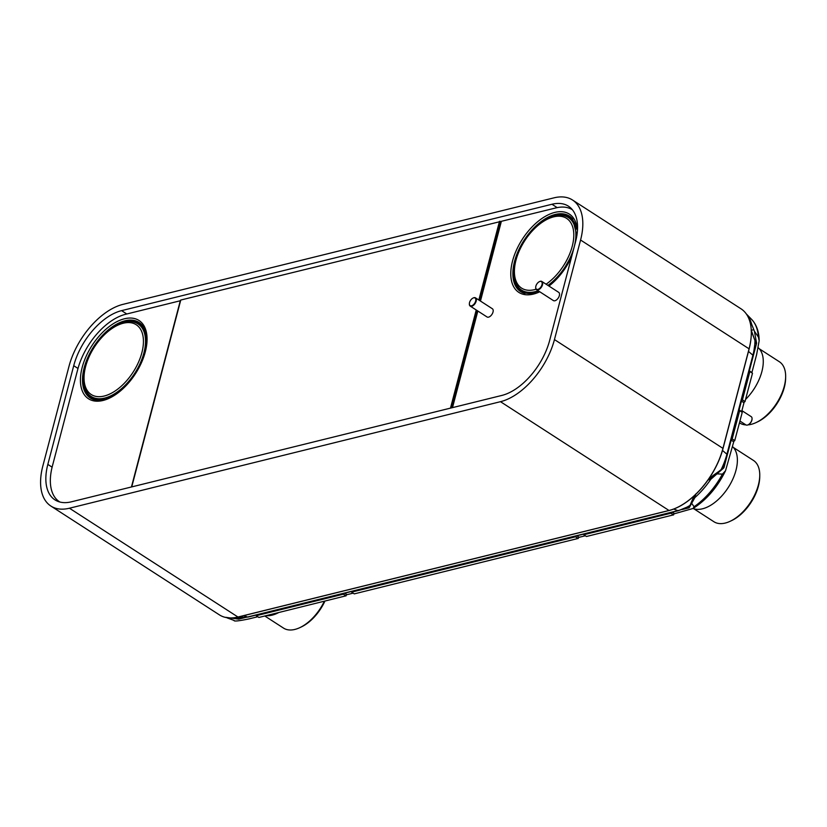 <?xml version="1.0" encoding="UTF-8"?>
<svg xmlns="http://www.w3.org/2000/svg" width="827" height="827" viewBox="0 0 827 827"><rect width="100%" height="100%" fill="white"/><g stroke="black" fill="none" stroke-linecap="round" stroke-linejoin="round"><path stroke-width="1.24" d="M69.447 508.223A59.472 33.039 122.8 0 1 50.871 506.041A59.472 33.039 122.8 0 1 42.828 466.035L68.951 366.485A59.472 33.039 122.8 0 1 122.923 304.377L553.956 197.849A59.472 33.039 122.8 0 1 572.532 200.02A59.472 33.039 122.8 0 1 580.575 240.026L554.452 339.587A59.472 33.039 122.8 0 1 500.48 401.684L69.447 508.223L237.949 617.014A59.472 33.039 122.8 0 1 219.362 614.843L50.871 506.041M575.571 241.67A52.742 29.296 -57.2 0 0 568.438 206.192A52.742 29.296 -57.2 0 0 551.96 204.259L121.6 310.632A52.742 29.296 -57.2 0 0 73.727 365.699L47.832 464.402A52.742 29.296 -57.2 0 0 54.964 499.88A52.742 29.296 -57.2 0 0 71.442 501.803L501.803 395.44A52.742 29.296 -57.2 0 0 549.676 340.362L575.571 241.67M572.532 200.02L741.033 308.822A59.472 33.039 122.8 0 1 749.076 348.829L722.953 448.379A59.472 33.039 122.8 0 1 668.981 510.486L237.949 617.014M571.581 208.828A52.742 29.296 -57.2 0 0 569.234 208.208M57.477 500.242A52.742 29.296 -57.2 0 0 58.655 501.658M750.988 338.667A59.472 33.039 122.8 0 1 749.014 349.397L723.036 448.42A59.472 33.039 122.8 0 1 669.053 510.517L238.693 616.89A59.472 33.039 122.8 0 1 235.964 617.449M749.345 370.847L751.908 372.512L756.622 354.566L759.165 340.765L758.38 337.034L754.4 331.213L756.54 342.843A1.22 0.879 -103.9 0 1 756.519 343.505L749.345 370.847A1.085 0.61 122.8 0 0 749.841 371.623L742.408 399.948A1.085 0.61 122.8 0 0 741.416 401.085L739.1 409.903A1.085 0.61 122.8 0 0 739.596 410.678L742.243 412.311L734.727 440.657A1.085 0.61 -57.2 0 0 733.735 441.794L725.527 470.759L722.416 474.119L716.978 473.871L710.827 479.257A59.348 32.966 122.8 0 1 694.887 497.596L689.191 507.685A1.22 0.517 14.7 0 1 688.881 507.881L682.213 509.525M583.852 534.066A1.085 0.61 122.8 0 1 583.914 534.718L670.986 513.195A1.085 0.61 122.8 0 1 671.421 512.42M351.671 591.45A1.085 0.61 122.8 0 1 351.733 592.101L575.623 536.764A1.085 0.61 122.8 0 1 576.057 535.989M256.308 615.019A1.085 0.61 122.8 0 1 256.37 615.67L343.443 594.158A1.085 0.61 122.8 0 1 343.877 593.372M244.451 617.728L238.982 619.082A1.22 0.517 14.7 0 1 238.403 619.103L238.621 618.255L236.894 617.428M238.982 619.082L239.241 617.841M755.185 343.205L755.868 343.67A1.22 0.879 76.1 0 0 755.888 343.009L751.247 330.304M739.679 410.647L732.164 438.992L734.727 440.657M716.978 473.871L723.718 467.968A1.22 0.879 -103.9 0 0 723.997 467.482L731.171 440.129A1.085 0.61 122.8 0 1 732.164 438.992M723.997 467.482L722.064 468.878M689.759 505.959L689.098 507.034A1.22 0.517 -165.3 0 0 689.418 506.837L692.819 498.826L695.796 494.112M749.924 371.602L752.487 373.256L744.972 401.602A1.085 0.61 -57.2 0 0 743.98 402.739L741.664 411.557A1.085 0.61 -57.2 0 0 741.633 411.908M257.786 616.725L248.813 618.937C238.641 621.046 233.721 621.532 234.051 620.415L233.607 620.271A57.445 31.912 122.8 0 1 233.338 620.167M353.15 593.155L346.999 594.675A1.085 0.61 -57.2 0 0 346.006 595.812L258.913 617.449L256.339 615.795M585.33 535.772L579.179 537.292A1.085 0.61 -57.2 0 0 578.187 538.429L354.266 593.879L351.702 592.225M725.527 470.759C717.433 487.227 706.62 499.787 693.109 508.46L674.532 513.722A1.085 0.61 -57.2 0 0 673.55 514.859L586.446 536.496L583.883 534.842M693.109 508.46L694.08 506.713L691.527 503.147M689.522 506.589L689.191 507.685M723.346 467.637A1.22 0.879 -103.9 0 1 723.056 468.134L722.488 468.578M715.706 474.77L713.205 475.391L723.718 467.968M732.257 438.972L734.821 440.626M742.501 399.927L745.065 401.581M754.958 340.362L755.888 343.009L756.54 342.843M751.143 330.531L755.888 343.009M239.199 618.234A1.22 0.517 14.7 0 1 238.621 618.255L235.757 617.49M225.74 617.314L238.403 619.103M227.187 617.914L234.051 620.415A57.445 31.912 122.8 0 1 233.607 620.271L232.16 619.743M343.412 594.272L345.975 595.926M575.592 536.888L578.156 538.542M670.955 513.319L673.519 514.973M754.4 331.213L751.557 323.998A59.348 32.966 -57.2 0 0 746.367 314.002M751.557 323.998L750.544 324.246M753.769 329.673L751.278 330.293M694.887 497.596L695.745 494.339M691.961 502.082L692.819 498.826M710.827 479.257L707.995 479.991M708.139 479.918L713.184 475.391M572.408 209.779A52.742 29.296 -57.2 0 0 556.002 207.897L180.762 300.036L131.741 486.907M59.895 502.02A52.742 29.296 -57.2 0 1 59.472 501.762A52.742 29.296 -57.2 0 1 52.339 466.283L77.769 369.338A52.742 29.296 -57.2 0 1 125.642 314.27L180.369 300.739M84.013 384.379A44.058 24.469 -57.2 0 0 105.122 399.224M146.286 335.483A44.058 24.469 -57.2 0 0 124.071 322.344M514.373 278.017A44.058 24.469 -57.2 0 0 535.493 292.851M576.646 229.11A44.058 24.469 -57.2 0 0 554.431 215.971M741.912 410.647L751.216 416.653A4.9 2.719 122.8 0 1 752.053 418.689A4.9 2.719 122.8 0 1 751.867 419.951A4.9 2.719 122.8 0 1 748.104 424.809A4.9 2.719 122.8 0 1 745.902 424.882L739.958 421.046M752.053 418.855A4.528 2.512 122.8 0 1 752.053 419.02A4.528 2.512 122.8 0 1 751.877 420.178A4.528 2.512 122.8 0 1 748.394 424.675A4.528 2.512 122.8 0 1 748.249 424.737M475.515 297.865L492.354 308.74A4.9 2.719 122.8 0 1 493.016 312.037A4.9 2.719 -57.2 0 1 490.359 316.172A4.9 2.719 -57.2 0 1 487.041 316.968L470.201 306.093A4.9 2.719 -57.2 0 0 473.52 305.297A4.9 2.719 -57.2 0 0 476.176 301.162A4.9 2.719 -57.2 0 0 475.515 297.865A4.9 2.719 -57.2 0 0 473.302 297.937A4.9 2.719 -57.2 0 0 473.158 298.009M475.67 301.059A4.528 2.512 -57.2 0 0 473.013 298.071A4.528 2.512 -57.2 0 0 469.529 302.579A4.528 2.512 -57.2 0 0 469.364 303.736A4.528 2.512 -57.2 0 0 472.041 305.628A4.528 2.512 -57.2 0 0 475.67 301.059M469.364 303.891A4.9 2.719 -57.2 0 0 469.354 304.057A4.9 2.719 -57.2 0 0 470.201 306.093M541.85 281.469L558.69 292.344A4.9 2.719 -57.2 0 1 559.352 295.642A4.9 2.719 122.8 0 1 556.705 299.777A4.9 2.719 122.8 0 1 553.377 300.573L536.537 289.698A4.9 2.719 -57.2 0 0 539.855 288.902A4.9 2.719 -57.2 0 0 542.512 284.767A4.9 2.719 -57.2 0 0 541.85 281.469A4.9 2.719 -57.2 0 0 539.638 281.542A4.9 2.719 -57.2 0 0 539.493 281.614M535.7 287.496A4.9 2.719 -57.2 0 0 535.689 287.662A4.9 2.719 -57.2 0 0 536.537 289.698M535.865 286.173A4.528 2.512 -57.2 0 0 535.7 287.341A4.528 2.512 -57.2 0 0 538.377 289.223A4.528 2.512 -57.2 0 0 542.005 284.664A4.528 2.512 -57.2 0 0 539.349 281.676A4.528 2.512 -57.2 0 0 535.865 286.173M785.65 376.916L785.619 378.497A34.672 19.259 122.8 0 1 784.306 387.387A34.672 19.259 122.8 0 1 756.932 422.163A34.672 19.259 122.8 0 0 784.306 387.387A34.672 19.259 -57.2 0 1 757.635 421.842L756.198 422.514A36.481 20.262 -57.2 0 0 784.275 386.261A36.481 20.262 122.8 0 0 785.65 376.916A36.481 20.262 122.8 0 0 779.344 361.73L759.258 348.756M739.483 422.835L739.772 423.021A36.481 20.262 -57.2 0 0 745.954 424.913M747.97 424.882A36.481 20.262 -57.2 0 0 756.198 422.514M758.287 347.795A36.895 20.499 122.8 0 1 761.884 371.55A36.895 20.499 -57.2 0 1 745.644 399.358M785.629 377.722A34.672 19.259 122.8 0 1 784.306 387.387A34.672 19.259 122.8 0 0 785.629 377.722M264.785 615.991L283.506 628.086A36.481 20.262 -57.2 0 0 299.943 627.59L301.379 626.907A34.672 19.259 -57.2 0 0 324.908 601.136A34.672 19.259 122.8 0 1 300.666 627.228A34.672 19.259 122.8 0 0 324.908 601.136M299.943 627.59A36.481 20.262 -57.2 0 0 324.329 601.281M266.129 615.66A36.895 20.499 -57.2 0 0 278.689 612.559M759.755 475.608L759.724 477.189A34.672 19.259 122.8 0 1 758.411 486.08A34.672 19.259 122.8 0 1 731.037 520.865A34.672 19.259 122.8 0 0 758.411 486.08A34.672 19.259 -57.2 0 1 731.74 520.534L730.313 521.217A36.481 20.262 -57.2 0 0 758.38 484.963A36.481 20.262 122.8 0 0 759.755 475.608A36.481 20.262 122.8 0 0 753.449 460.432L733.363 447.459M693.791 508.75L713.877 521.713A36.481 20.262 -57.2 0 0 730.313 521.217M732.484 446.57A36.895 20.499 122.8 0 1 735.989 470.253A36.895 20.499 -57.2 0 1 693.057 508.491M759.734 476.414A34.672 19.259 122.8 0 1 758.411 486.08A34.672 19.259 122.8 0 0 759.734 476.414M500.48 401.684L669.053 510.517M554.452 339.587L723.036 448.42M580.575 240.026L749.076 348.829M551.96 204.259L557.181 207.629M47.832 464.402L52.111 467.162M73.727 365.699L78.007 368.47M121.6 310.632L126.789 313.981M754.958 340.559A54.034 30.01 122.8 0 1 752.901 355.207L748.476 351.423M248.1 617.056L678.46 510.683A1.716 1.23 -103.9 0 1 677.892 510.641L247.521 617.014A54.034 30.01 122.8 0 1 236.326 617.387L248.1 617.056A1.716 1.23 -103.9 0 1 247.521 617.014L243.831 615.619M722.033 468.899L727.212 454.788A1.716 0.724 -165.3 0 0 726.923 454.219A54.034 30.01 122.8 0 1 721.165 469.56M690.059 505.369A54.034 30.01 122.8 0 1 677.892 510.641L673.695 509.06M755.237 341.448L753.19 355.775A1.716 0.724 -165.3 0 0 752.901 355.207L726.923 454.219L722.478 450.426M689.098 507.034L688.881 507.881M755.868 343.67L756.519 343.505M722.416 474.119A57.445 31.912 122.8 0 1 694.08 506.713M672.217 512.223L674.532 513.722M731.171 440.129L733.735 441.794M739.1 409.903L741.664 411.557M741.416 401.085L743.98 402.739M742.408 399.948L744.972 401.602M343.443 594.158L346.006 595.812M344.683 593.176L346.999 594.675M575.623 536.764L578.187 538.429M576.864 535.793L579.179 537.292M670.986 513.195L673.55 514.859M759.165 340.765C759.093 331.875 756.602 324.773 751.681 319.46A57.445 31.912 122.8 0 1 758.38 337.034M141.872 352.674A41.515 23.063 -57.2 0 0 123.285 323.233A41.515 23.063 -57.2 0 0 85.605 366.578A41.515 23.063 -57.2 0 0 104.192 396.03A41.515 23.063 -57.2 0 0 141.872 352.674M546.078 284.209A41.515 23.063 -57.2 0 0 572.232 246.301A41.515 23.063 -57.2 0 0 553.656 216.86A41.515 23.063 -57.2 0 0 515.976 260.216A41.515 23.063 -57.2 0 0 536.072 289.233M452.493 407.628L477.841 311.024M480.456 301.059L501.348 221.409M539.773 291.786A46.591 25.885 122.8 0 1 512.533 261.063A46.591 25.885 122.8 0 1 548.797 214.555A46.591 25.885 122.8 0 1 577.411 231.146M571.602 256.794A46.591 25.885 122.8 0 1 548.952 286.059M180.296 300.759L131.441 486.979M82.173 367.436A46.591 25.885 122.8 0 1 124.453 318.777A46.591 25.885 122.8 0 1 145.314 351.826A46.591 25.885 122.8 0 1 103.024 400.475A46.591 25.885 122.8 0 1 82.173 367.436M143.898 352.974A43.18 23.983 -57.2 0 0 134.232 322.23C117.765 316.824 91.115 341.944 85.15 366.919C82.235 378.363 83.217 387.284 88.096 393.693A43.18 23.983 -57.2 0 0 117.879 391.553A43.18 23.983 -57.2 0 0 143.898 352.974M84.189 367.736A44.937 24.965 122.8 0 1 111.273 327.585A44.937 24.965 122.8 0 1 142.265 325.362C146.896 331.193 147.754 340.124 144.849 352.168C138.822 378.725 109.381 405.406 94.247 399.73A44.937 24.965 122.8 0 1 84.189 367.736M539.266 291.455L524.607 293.358A44.937 24.965 122.8 0 1 514.559 261.363A44.937 24.965 122.8 0 1 541.633 221.222A44.937 24.965 122.8 0 1 572.625 218.99L576.874 235.53M547.929 285.398A43.18 23.983 -57.2 0 0 574.258 246.611A43.18 23.983 -57.2 0 0 564.593 215.868C548.125 210.451 521.486 235.581 515.51 260.546C512.595 271.99 513.577 280.911 518.457 287.32A43.18 23.983 -57.2 0 0 538.15 290.742M451.49 407.876L477.034 310.507M479.65 300.542L500.428 221.326M450.488 408.125L476.238 309.991M478.843 300.025L499.518 221.254M678.46 510.683L689.821 505.928M753.19 355.775L727.212 454.788M751.681 319.46L746.305 313.929M692.861 498.722L695.9 493.895M722.839 468.278L707.902 480.063M692.84 498.774L689.46 506.724M572.098 254.892L562.06 272.197L548.621 285.842M180.503 300.232L131.514 486.958"/></g></svg>
